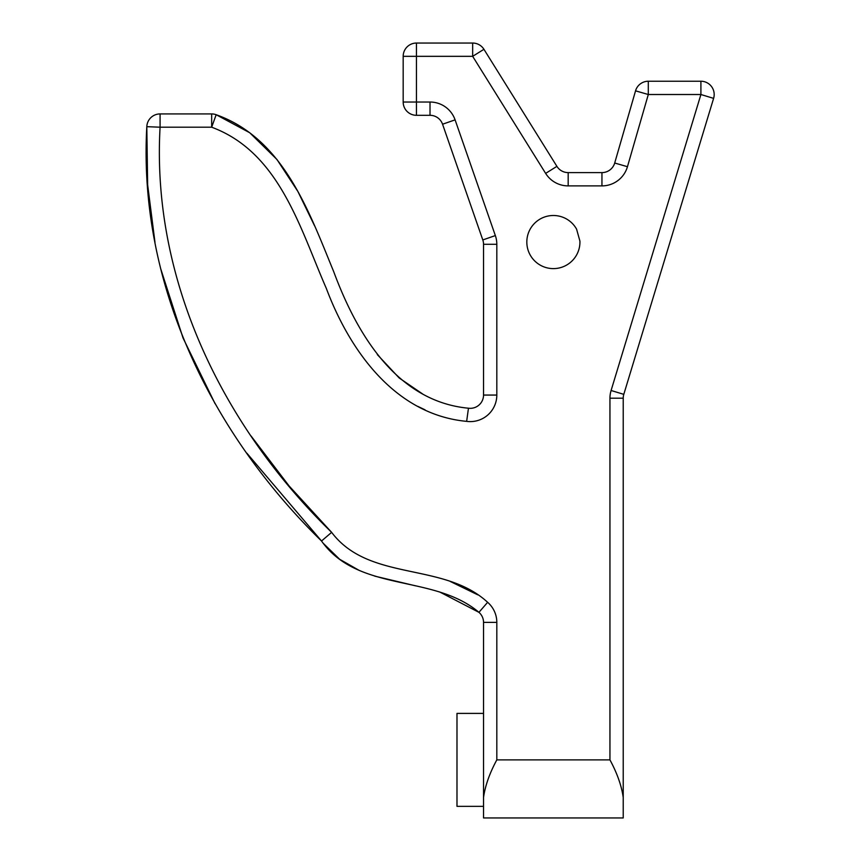 <?xml version="1.0" encoding="UTF-8"?>
<svg xmlns="http://www.w3.org/2000/svg" width="861" height="861" viewBox="0 0 861 861"><rect width="100%" height="100%" fill="white"/><g stroke="black" fill="none" stroke-linecap="round" stroke-linejoin="round"><path stroke-width="1.29" d="M483.538 806.348L456.987 806.348L456.987 713.403L483.538 713.403M609.943 759.876L609.943 398.202A26.551 26.551 0 0 1 611.095 390.496L700.908 94.516L648.301 94.516L627.454 166.7A26.551 26.551 0 0 1 601.947 185.89L568.174 185.89A26.551 26.551 0 0 1 545.637 173.384L472.667 56.331L483.936 49.303L556.906 166.356A13.281 13.281 0 0 0 568.174 172.609L601.947 172.609A13.281 13.281 0 0 0 614.7 163.02L635.547 90.835A13.281 13.281 0 0 1 648.301 81.235L700.908 81.235A13.281 13.281 0 0 1 713.608 98.369L623.794 394.349A13.281 13.281 0 0 0 623.224 398.202L623.224 817.95L483.538 817.95L483.538 797.437C485.206 785.695 489.629 773.167 496.819 759.876L609.943 759.876C617.133 773.178 621.556 785.695 623.224 797.437M579.937 242.059A26.551 26.551 0 0 0 579.916 241.091L576.579 229.144A26.551 26.551 0 0 0 526.824 242.059A26.551 26.551 0 0 0 553.375 268.61A26.551 26.551 0 0 0 579.937 242.059M484.312 791.108L483.538 797.437L483.538 622.385A13.281 13.281 0 0 0 478.942 612.343C433.675 573.9 358.477 592.928 321.519 541.009C211.203 433.331 138.04 283.979 146.811 126.675L147.64 184.749L154.969 242.264M314.556 225.765L297.884 191.465L276.941 159.479L249.722 132.745L216.165 114.717C283.549 138.718 308.873 211.289 333.734 271.732C356.432 332.981 396.275 401.452 468.459 408.211A13.281 13.281 0 0 0 483.538 395.059L483.538 244.298A13.281 13.281 0 0 0 482.795 239.939L442.554 124.221A13.281 13.281 0 0 0 430.016 115.309L416.455 115.309A13.281 13.281 0 0 1 403.174 102.028L403.174 56.331A13.281 13.281 0 0 1 416.455 43.05L472.667 43.05L472.667 56.331L416.455 56.331L416.455 102.028L430.016 102.028A26.551 26.551 0 0 1 455.092 119.862L495.344 235.58A26.551 26.551 0 0 1 496.819 244.298L496.819 395.059A26.551 26.551 0 0 1 466.651 421.363C394.962 414.658 349.631 350.513 326.297 288.338C300.026 228.337 279.524 152.397 211.666 127.202L160.081 127.202C151.342 280.632 223.44 427.142 331.636 532.356C369.121 582.004 443.63 561.663 487.627 602.302A26.551 26.551 0 0 1 496.819 622.385L496.819 759.876M477.79 594.843L450.206 581.433M246.903 453.22L321.519 541.009L331.636 532.356L289.081 485.938L251.025 435.957M417.746 406.349L425.065 409.847M422.396 393.811L399.353 378.087M399.063 377.839L377.301 354.56M146.811 126.675L160.081 127.202L160.081 113.921A13.281 13.281 0 0 0 146.811 126.675A13.281 13.281 0 0 1 160.081 113.921L211.666 113.921A13.281 13.281 0 0 1 216.165 114.717L211.666 127.202L211.666 113.921A13.281 13.281 0 0 1 216.165 114.717M160.587 268.395L183.027 337.975L215.067 403.691M323.327 543.388L339.654 559.273L359.457 570.552M374.696 576.117L415.476 585.814M439.573 591.916L478.942 612.343L487.627 602.302M430.016 102.028L430.016 115.309A13.281 13.281 0 0 1 442.554 124.221A13.281 13.281 0 0 0 430.016 115.309A13.281 13.281 0 0 1 442.554 124.221L455.092 119.862M472.667 43.05A13.281 13.281 0 0 1 483.936 49.303A13.281 13.281 0 0 0 472.667 43.05M714.189 94.516A13.281 13.281 0 0 1 713.608 98.369L700.908 94.516L700.908 81.235M609.943 398.202L623.224 398.202A13.281 13.281 0 0 1 623.794 394.349L611.095 390.496M478.942 612.343A13.281 13.281 0 0 1 483.538 622.385L496.819 622.385M545.637 173.384L556.906 166.356A13.281 13.281 0 0 0 568.174 172.609L568.174 185.89M601.947 185.89L601.947 172.609A13.281 13.281 0 0 0 614.7 163.02L627.454 166.7M635.547 90.835A13.281 13.281 0 0 1 648.301 81.235L648.301 94.516L635.547 90.835M403.174 56.331A13.281 13.281 0 0 1 416.455 43.05L416.455 56.331L403.174 56.331M416.455 115.309A13.281 13.281 0 0 1 403.174 102.028L416.455 102.028L416.455 115.309M466.651 421.363L468.459 408.211A13.281 13.281 0 0 0 483.538 395.059L496.819 395.059M496.819 244.298L483.538 244.298A13.281 13.281 0 0 0 482.795 239.939L495.344 235.58"/></g></svg>
